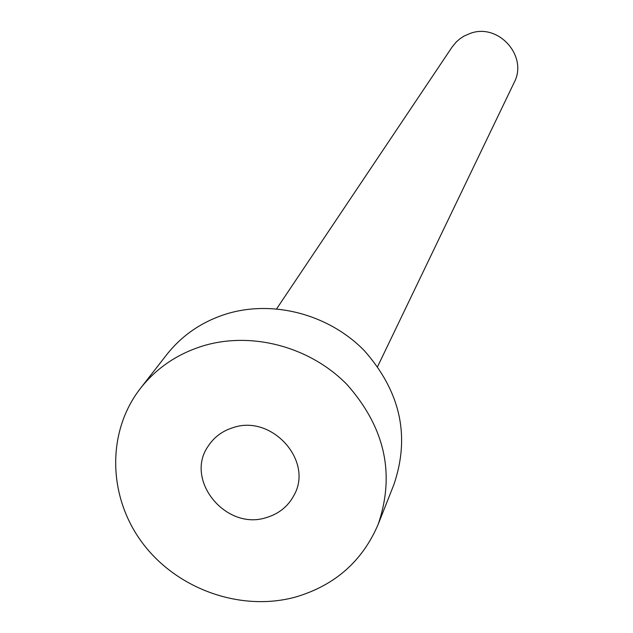 <?xml version="1.0" encoding="UTF-8"?>
<svg xmlns="http://www.w3.org/2000/svg" width="633" height="633" viewBox="0 0 633 633"><rect width="100%" height="100%" fill="white"/><g stroke="black" fill="none" stroke-linecap="round" stroke-linejoin="round"><path stroke-width="0.95" d="M266.461 517.549C278.947 513.798 288.15 506.329 294.068 495.141C313.659 460.935 271.913 414.291 233.3 427.56C222.547 430.836 214.191 437.007 208.233 446.075C184.108 479.964 226.005 531.103 266.461 517.549M276.645 308.817L452.057 47.103L456.266 41.968L460.033 38.692L464.242 35.978L470.39 33.343C498.614 22.843 528.31 56.392 514.131 82.591L377.632 366.539M140.494 388.29L166.756 354.607C182.185 335.094 202.22 321.485 226.851 313.802C273.48 299.662 329.057 314.451 364.315 350.642C400.452 391.558 410.326 436.161 393.932 484.474L378.233 524.187C362.527 561.075 335.023 585.343 295.738 596.998C241.173 612.04 177.319 589.489 142.623 543.201C107.808 497.008 106.376 432.046 140.494 388.29C156.573 367.971 177.469 353.815 203.193 345.847C251.91 331.186 310.075 346.726 347.026 384.571C384.888 427.33 395.293 473.872 378.233 524.187"/></g></svg>
